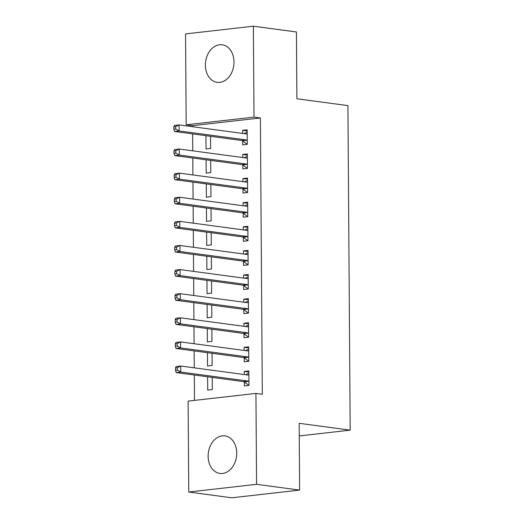 <?xml version="1.0" encoding="UTF-8"?>
<svg xmlns="http://www.w3.org/2000/svg" width="524" height="524" viewBox="0 0 524 524"><rect width="100%" height="100%" fill="white"/><g stroke="black" fill="none" stroke-linecap="round" stroke-linejoin="round"><path stroke-width="0.79" d="M233.999 61.943A18.949 14.2 97.6 0 1 217.178 82.353A18.949 14.2 97.6 0 1 205.401 65.192A18.949 14.2 97.6 0 1 222.222 44.789A18.949 14.2 97.6 0 1 233.999 61.943M236.724 453.031A18.949 14.2 97.6 0 1 219.91 473.441A18.949 14.2 97.6 0 1 208.133 456.28A18.949 14.2 97.6 0 1 224.947 435.876A18.949 14.2 97.6 0 1 236.724 453.031M192.57 125.662L186.19 124.804L185.555 33.909L253.374 26.2L296.433 31.977L296.898 98.767L347.923 105.612L350.189 430.152L299.165 423.307L299.63 490.091L231.811 497.8L188.758 492.023L188.123 401.122L255.935 393.419L262.314 394.271L260.389 117.959L192.57 125.662L192.577 126.723M192.629 133.889L192.747 150.833M192.793 157.999L192.917 174.951M192.963 182.11L193.081 199.061M193.133 206.227L193.251 223.172M193.304 230.337L193.422 247.282M193.467 254.448L193.585 271.393M193.638 278.558L193.756 295.503M193.808 302.669L193.926 319.614M193.972 326.779L194.09 343.731M194.142 350.89L194.26 367.841M194.312 375.001L194.489 400.401M299.25 435.942L350.189 430.152M206.109 159.787L206.201 173.097L210.786 172.579L210.7 160.403M242.828 165.027L242.861 168.931L247.439 168.414L247.341 153.945L242.756 154.469L242.776 157.547M206.443 208.008L206.535 221.325L211.12 220.801L211.034 208.624M243.169 213.255L243.195 217.159L247.78 216.635L247.675 202.166L243.097 202.69L243.116 205.775M206.784 256.229L206.875 269.546L211.454 269.022L211.369 256.845M243.503 261.476L243.529 265.38L248.114 264.856L248.016 250.393L243.431 250.911L243.45 253.996M207.118 304.457L207.209 317.767L211.794 317.249L211.709 305.073M243.843 309.697L243.87 313.601L248.448 313.083L248.35 298.615L243.765 299.132L243.791 302.217M207.452 352.678L207.55 365.988L212.128 365.47L212.043 353.294M244.177 357.918L244.204 361.822L248.789 361.305L248.684 346.836L244.105 347.36L244.125 350.438M244.348 382.035L244.374 385.933L248.952 385.415L248.854 370.946L244.269 371.47L244.295 374.549M207.622 376.789L207.714 390.098L212.299 389.581L212.213 377.404M244.007 333.808L244.04 337.711L248.618 337.194L248.52 322.725L243.935 323.249L243.955 326.328M207.288 328.568L207.38 341.877L211.958 341.36L211.873 329.183M243.673 285.587L243.699 289.49L248.284 288.966L248.179 274.504L243.601 275.021L243.621 278.106M206.947 280.347L207.039 293.656L211.624 293.132L211.539 280.962M243.339 237.365L243.365 241.269L247.944 240.745L247.845 226.276L243.26 226.8L243.287 229.885M206.613 232.119L206.705 245.435L211.29 244.911L211.205 232.735M242.998 189.144L243.025 193.042L247.61 192.524L247.505 178.055L242.926 178.579L242.946 181.658M206.273 183.898L206.371 197.207L210.949 196.69L210.864 184.513M242.664 140.917L242.691 144.821L247.269 144.303L247.171 129.834L242.586 130.352L242.612 133.437M205.939 135.677L206.03 148.986L210.615 148.469L210.53 136.292M253.374 26.2L254.009 117.101L186.19 124.804M299.63 490.091L256.57 484.32L188.758 492.023M260.389 117.959L254.009 117.101M255.935 393.419L256.57 484.32M248.861 372.086L244.269 371.47M248.697 347.975L244.105 347.36M248.527 323.865L243.935 323.249M248.356 299.748L243.765 299.132M248.186 275.637L243.601 275.021M248.022 251.527L243.431 250.911M247.852 227.416L243.26 226.8M247.682 203.305L243.097 202.69M247.518 179.195L242.926 178.579M247.348 155.084L242.756 154.469M247.177 130.967L242.586 130.352M245.645 374.732L248.874 373.252M175.494 367.92L175.507 370.337L177.341 370.127L177.322 367.717L175.494 367.92L176.175 366.551L180.76 366.027L248.055 375.06A2.43 1.579 83.5 0 0 248.311 375.06A2.43 1.579 83.5 0 0 248.651 374.961L248.88 374.85M177.322 367.717L180.76 366.027L180.8 372.053L176.221 372.577L243.516 381.603A2.43 1.579 83.5 0 1 244.112 381.858L248.795 385.323M248.926 381.511L248.69 381.341A2.43 1.579 83.5 0 0 248.094 381.086L180.8 372.053L177.341 370.127M175.507 370.337L176.221 372.577M245.474 350.621L248.703 349.141M175.324 343.81L175.344 346.22L177.171 346.017L177.158 343.6L175.324 343.81L176.012 342.434L180.59 341.917L247.885 350.942A2.43 1.579 83.5 0 0 248.147 350.949A2.43 1.579 83.5 0 0 248.481 350.851L248.717 350.739M177.158 343.6L180.59 341.917L180.636 347.943L176.051 348.467L243.346 357.492A2.43 1.579 83.5 0 1 243.942 357.748L248.631 361.213M248.762 357.401L248.527 357.224A2.43 1.579 83.5 0 0 247.931 356.975L180.636 347.943L177.171 346.017M175.344 346.22L176.051 348.467M245.304 326.511L248.533 325.031M175.154 319.699L175.173 322.109L177.007 321.9L176.988 319.489L175.154 319.699L175.841 318.323L180.426 317.806L247.721 326.832A2.43 1.579 83.5 0 0 247.976 326.838A2.43 1.579 83.5 0 0 248.311 326.74L248.546 326.629M176.988 319.489L180.426 317.806L180.466 323.832L175.881 324.356L243.175 333.382A2.43 1.579 83.5 0 1 243.771 333.637L248.461 337.102M248.592 333.29L248.356 333.113A2.43 1.579 83.5 0 0 247.76 332.864L180.466 323.832L177.007 321.9M175.173 322.109L175.881 324.356M245.134 302.4L248.363 300.92M174.99 295.588L175.003 297.999L176.837 297.789L176.817 295.379L174.99 295.588L175.671 294.213L180.256 293.695L247.551 302.721A2.43 1.579 83.5 0 0 247.806 302.728A2.43 1.579 83.5 0 0 248.147 302.63L248.376 302.518M176.817 295.379L180.256 293.695L180.295 299.721L175.717 300.239L243.012 309.271A2.43 1.579 83.5 0 1 243.608 309.527L248.291 312.992M248.422 309.18L248.186 309.003A2.43 1.579 83.5 0 0 247.59 308.747L180.295 299.721L176.837 297.789M175.003 297.999L175.717 300.239M244.97 278.29L248.199 276.803M174.82 271.478L174.833 273.888L176.667 273.679L176.654 271.268L174.82 271.478L175.507 270.102L180.086 269.585L247.38 278.611A2.43 1.579 83.5 0 0 247.636 278.611A2.43 1.579 83.5 0 0 247.976 278.519L248.206 278.408M176.654 271.268L180.086 269.585L180.132 275.611L175.547 276.128L242.841 285.161A2.43 1.579 83.5 0 1 243.437 285.416L248.127 288.881M248.258 285.069L248.022 284.892A2.43 1.579 83.5 0 0 247.426 284.637L180.132 275.611L176.667 273.679M174.833 273.888L175.547 276.128M244.8 254.173L248.029 252.692M174.649 247.367L174.669 249.778L176.503 249.568L176.483 247.158L174.649 247.367L175.337 245.992L179.915 245.468L247.21 254.5A2.43 1.579 83.5 0 0 247.472 254.5A2.43 1.579 83.5 0 0 247.806 254.402L248.042 254.291M176.483 247.158L179.915 245.468L179.961 251.5L175.376 252.018L242.671 261.05A2.43 1.579 83.5 0 1 243.267 261.299L247.957 264.771M248.088 260.952L247.852 260.782A2.43 1.579 83.5 0 0 247.256 260.526L179.961 251.5L176.503 249.568M174.669 249.778L175.376 252.018M244.629 230.062L247.859 228.582M174.479 223.257L174.499 225.667L176.333 225.458L176.313 223.047L174.479 223.257L175.167 221.881L179.752 221.357L247.046 230.39A2.43 1.579 83.5 0 0 247.302 230.39A2.43 1.579 83.5 0 0 247.636 230.291L247.872 230.18M176.313 223.047L179.752 221.357L179.791 227.39L175.213 227.907L242.507 236.933A2.43 1.579 83.5 0 1 243.103 237.189L247.787 240.654M247.918 236.841L247.682 236.671A2.43 1.579 83.5 0 0 247.086 236.416L179.791 227.39L176.333 225.458M174.499 225.667L175.213 227.907M244.466 205.952L247.695 204.471M174.315 199.14L174.328 201.557L176.162 201.347L176.149 198.937L174.315 199.14L174.996 197.771L179.581 197.247L246.876 206.279A2.43 1.579 83.5 0 0 247.132 206.279A2.43 1.579 83.5 0 0 247.472 206.181L247.701 206.07M176.149 198.937L179.581 197.247L179.621 203.273L175.042 203.797L242.337 212.823A2.43 1.579 83.5 0 1 242.933 213.078L247.623 216.543M247.747 212.731L247.518 212.561A2.43 1.579 83.5 0 0 246.915 212.305L179.621 203.273L176.162 201.347M174.328 201.557L175.042 203.797M244.295 181.841L247.524 180.361M174.145 175.029L174.165 177.439L175.992 177.236L175.979 174.826L174.145 175.029L174.833 173.66L179.411 173.136L246.706 182.162A2.43 1.579 83.5 0 0 246.968 182.169A2.43 1.579 83.5 0 0 247.302 182.07L247.538 181.959M175.979 174.826L179.411 173.136L179.457 179.162L174.872 179.686L242.167 188.712A2.43 1.579 83.5 0 1 242.763 188.968L247.452 192.432M247.583 188.62L247.348 188.45A2.43 1.579 83.5 0 0 246.752 188.195L179.457 179.162L175.992 177.236M174.165 177.439L174.872 179.686M244.125 157.731L247.354 156.25M173.975 150.919L173.994 153.329L175.828 153.119L175.809 150.709L173.975 150.919L174.662 149.543L179.247 149.026L246.542 158.052A2.43 1.579 83.5 0 0 246.797 158.058A2.43 1.579 83.5 0 0 247.132 157.96L247.367 157.848M175.809 150.709L179.247 149.026L179.287 155.052L174.702 155.576L242.003 164.602A2.43 1.579 83.5 0 1 242.599 164.857L247.282 168.322M247.413 164.51L247.177 164.333A2.43 1.579 83.5 0 0 246.581 164.084L179.287 155.052L175.828 153.119M173.994 153.329L174.702 155.576M243.961 133.62L247.19 132.14M173.811 126.808L173.824 129.218L175.658 129.009L175.638 126.598L173.811 126.808L174.492 125.433L179.077 124.915L246.372 133.941A2.43 1.579 83.5 0 0 246.627 133.948A2.43 1.579 83.5 0 0 246.968 133.849L247.197 133.738M175.638 126.598L179.077 124.915L179.116 130.941L174.538 131.465L241.833 140.491A2.43 1.579 83.5 0 1 242.429 140.746L247.112 144.211M247.243 140.399L247.007 140.222A2.43 1.579 83.5 0 0 246.411 139.967L179.116 130.941L175.658 129.009M173.824 129.218L174.538 131.465M248.69 381.341L244.112 381.858M248.094 381.086L243.516 381.603M248.651 374.961L247.944 375.04M248.527 357.224L243.942 357.748M247.931 356.975L243.346 357.492M248.481 350.851L247.78 350.929M248.356 333.113L243.771 333.637M247.76 332.864L243.175 333.382M248.311 326.74L247.61 326.819M248.186 309.003L243.608 309.527M247.59 308.747L243.012 309.271M248.147 302.63L247.439 302.708M248.022 284.892L243.437 285.416M247.426 284.637L242.841 285.161M247.976 278.519L247.276 278.598M247.852 260.782L243.267 261.299M247.256 260.526L242.671 261.05M247.806 254.402L247.105 254.487M247.682 236.671L243.103 237.189M247.086 236.416L242.507 236.933M247.636 230.291L246.935 230.37M247.518 212.561L242.933 213.078M246.915 212.305L242.337 212.823M247.472 206.181L246.765 206.26M247.348 188.45L242.763 188.968M246.752 188.195L242.167 188.712M247.302 182.07L246.601 182.149M247.177 164.333L242.599 164.857M246.581 164.084L242.003 164.602M247.132 157.96L246.431 158.038M247.007 140.222L242.429 140.746M246.411 139.967L241.833 140.491M246.968 133.849L246.26 133.928"/></g></svg>
